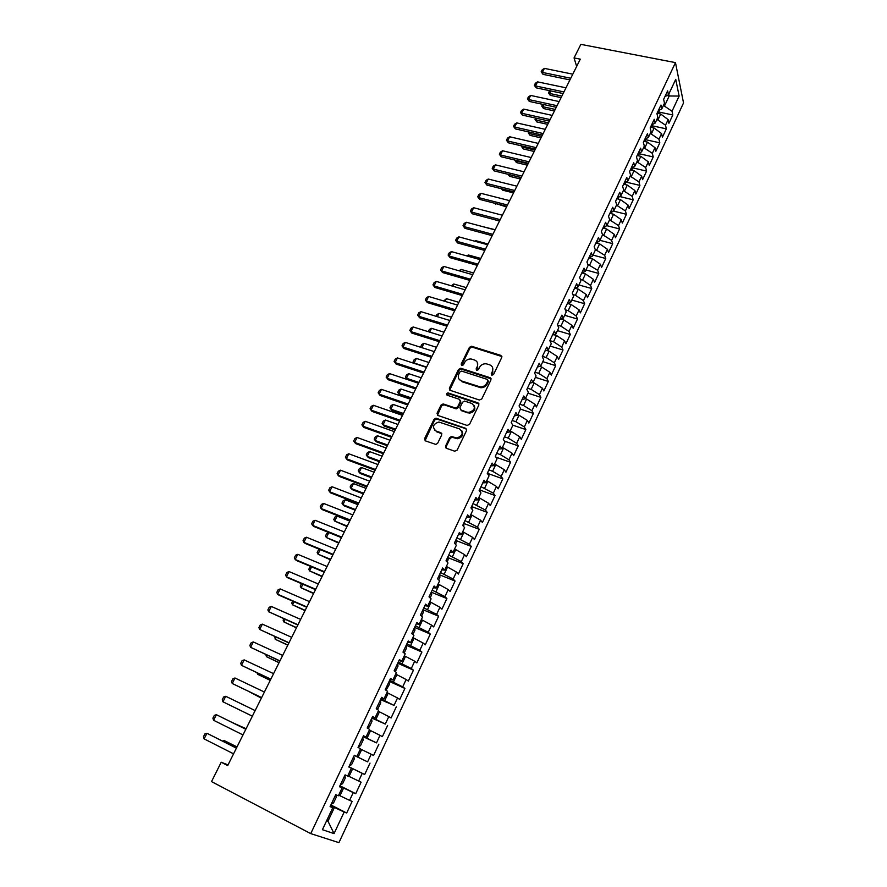 <?xml version="1.0" encoding="UTF-8"?>
<svg xmlns="http://www.w3.org/2000/svg" width="887" height="887" viewBox="0 0 887 887"><rect width="100%" height="100%" fill="white"/><g stroke="black" fill="none" stroke-linecap="round" stroke-linejoin="round"><path stroke-width="1.33" d="M491.875 375.245L493.56 374.491L501.743 357.494L500.867 355.399L471.529 346.24L469.389 347.36L461.162 364.113L461.961 365.621L463.413 364.834L464.478 362.65C465.997 360.033 468.236 358.825 471.208 359.024L474.512 359.989C477.483 361.286 478.381 363.526 477.195 366.719L476.131 368.903L476.718 370.389L478.403 369.635L479.468 367.44C480.976 364.823 483.215 363.603 486.198 363.792L489.58 364.768C492.595 366.087 493.505 368.338 492.329 371.553L491.265 373.76L491.875 375.245M445.573 446.039L446.394 448.279L454.687 451.206L457.138 450.13L466.562 430.55L465.708 428.332L435.949 418.187L434.053 419.351L424.585 438.633L425.383 440.85L435.85 444.431L437.668 443.256L441.726 434.929L440.906 432.723L436.016 431.015C431.947 427.124 432.9 424.119 438.888 422.012L459.555 428.909C463.701 432.734 462.803 435.761 456.872 437.99L451.472 436.515L449.62 437.69L445.573 446.039L446.017 448.079M228.048 764.882L221.218 762.243L227.704 765.57L580.286 59.163L574.055 57.921L576.65 66.436M221.218 762.243L211.516 781.602L310.738 833.614L675.473 62.622L683.533 102.936L338.934 842.65L310.738 833.614M574.055 57.921L580.852 44.35L675.473 62.622M479.368 400.015L481.785 398.928L490.988 379.836L490.123 377.707L460.963 368.305L458.579 369.38L449.343 388.196L450.164 390.324L479.368 400.015M478.847 405.037L469.533 424.363L467.105 425.45L437.845 415.426L437.036 413.264L441.05 405.082L443.445 404.017L455.696 408.075L457.637 406.911L460.286 401.478L459.455 399.316L447.192 395.225C446.128 394.194 446.405 393.429 448.013 392.919L477.993 402.864L478.847 405.037M659.085 112.072L672.823 114.977L672.024 111.252L679.132 96.062L675.739 79.342L668.476 94.754L667.645 90.862L663.642 99.344L664.496 103.214L661.835 108.868L660.97 105.021L656.934 113.569L657.821 117.394L655.138 123.093L654.24 119.29L650.182 127.905L651.091 131.675L648.386 137.418L647.455 133.671L643.363 142.352L644.317 146.078L641.589 151.865L640.625 148.162L636.5 156.91L637.487 160.58L634.737 166.412L633.739 162.753L629.582 171.568L630.602 175.194L627.83 181.07L626.799 177.467L622.619 186.348L623.661 189.929L620.878 195.85L619.813 192.291L615.589 201.249L616.676 204.764L613.871 210.74L612.762 207.236L608.515 216.251L609.635 219.721L606.797 225.741L605.666 222.293L601.375 231.385L602.539 234.8L599.679 240.865L598.514 237.461L594.19 246.63L595.388 249.99L592.505 256.099L591.296 252.762L586.939 261.998L588.17 265.302L585.276 271.466L584.034 268.173L579.643 277.476L580.907 280.735L577.98 286.945L576.705 283.707L572.281 293.087L573.579 296.291L570.64 302.545L569.321 299.374L564.864 308.82L566.205 311.969L563.234 318.267L561.87 315.151L557.38 324.686L558.766 327.769L555.772 334.122L554.375 331.062L549.84 340.675L551.259 343.69L548.244 350.099L546.802 347.105L542.234 356.785L543.698 359.745L540.66 366.209L539.185 363.271L534.573 373.039L536.081 375.933L533.009 382.441L531.49 379.569L526.856 389.415L528.397 392.254L525.304 398.817L523.751 396.001L519.061 405.924L520.647 408.696L517.531 415.316L515.935 412.566L511.211 422.578L512.841 425.283L509.703 431.958L508.063 429.275L503.295 439.364L504.969 442.003L501.809 448.722L500.113 446.117L495.323 456.284L497.03 458.856L493.837 465.642L492.108 463.092L487.273 473.348L489.036 475.853L485.81 482.683L484.036 480.211L479.157 490.555L480.965 492.984L477.716 499.88L475.898 497.474L470.975 507.907L472.826 510.269L469.556 517.221L467.682 514.881L462.726 525.403L464.622 527.687L461.318 534.695L459.411 532.444L454.399 543.044L456.35 545.261L453.024 552.324L451.062 550.14L446.017 560.839L448.002 562.979L444.653 570.108L442.635 567.99L437.546 578.779L439.597 580.841L436.204 588.037L434.142 585.997L429.02 596.873L431.104 598.869L427.689 606.109L425.583 604.158L420.405 615.134L422.545 617.042L419.107 624.348L416.945 622.474L411.723 633.54L413.919 635.369L410.448 642.742L408.231 640.946L402.964 652.111L405.215 653.852L401.711 661.292L399.449 659.584L394.138 670.838L396.434 672.501L392.897 680.007L390.579 678.378L385.224 689.731L387.575 691.306L384.016 698.878L381.643 697.337L376.232 708.791L378.638 710.287L375.046 717.916L372.618 716.463L367.174 728.027L369.635 729.424L365.998 737.13L363.515 735.766L358.026 747.419L360.543 748.728L356.884 756.5L354.334 755.225L348.791 766.989L351.363 768.209L347.671 776.047L345.076 774.872L339.477 786.736L342.116 787.867L338.39 795.772L335.729 794.685L330.086 806.66L332.78 807.691L330.308 806.183M672.823 114.977L668.931 123.293L668.122 119.59L665.505 125.178L656.89 119.357M652.588 125.876L666.337 128.848L665.505 125.178M666.337 128.848L662.423 137.23L661.58 133.582L658.941 139.204L650.293 133.394M646.035 139.78L659.806 142.829L658.941 139.204M659.806 142.829L655.859 151.267L654.983 147.663L652.333 153.329L643.629 147.53M639.427 153.784L653.22 156.921L652.333 153.329M653.22 156.921L649.251 165.414L648.342 161.855L645.669 167.565L636.921 161.767M631.744 170.104L632.786 167.887L646.59 171.102L645.669 167.565M646.59 171.102L642.587 179.673L641.656 176.158L638.962 181.913L630.169 176.125M626.067 182.101L639.915 185.405L638.962 181.913M639.915 185.405L635.879 194.031L634.915 190.561L632.198 196.36L623.361 190.583M619.481 196.459L633.185 199.808L632.198 196.36M633.185 199.808L629.127 208.5L628.118 205.085L625.39 210.918L616.498 205.141M613.194 211.017L626.41 214.31L625.39 210.918M626.41 214.31L622.319 223.069L621.277 219.71L618.527 225.586L609.591 219.821M606.83 225.675L619.581 228.935L618.527 225.586M619.581 228.935L615.456 237.76L614.381 234.445L611.609 240.366L602.461 234.578M599.934 240.333L612.695 243.659L611.609 240.366M612.695 243.659L608.537 252.551L607.44 249.291L604.646 255.268L595.177 249.402M592.982 255.101L605.754 258.505L604.646 255.268M605.754 258.505L601.574 267.464L600.432 264.259L597.616 270.269L587.815 264.348M585.974 269.97L598.769 273.462L597.616 270.269M598.769 273.462L594.556 282.487L593.381 279.327L590.542 285.392L582.615 280.004L580.386 279.394M578.912 284.96L591.729 288.53L590.542 285.392M591.729 288.53L587.482 297.633L586.274 294.528L583.413 300.638L575.441 295.271L572.869 294.539M571.805 300.061L584.633 303.72L583.413 300.638M584.633 303.72L580.353 312.889L579.111 309.84L576.228 315.994L568.201 310.65L565.274 309.796M564.642 315.284L577.481 319.021L576.228 315.994M577.481 319.021L573.168 328.268L571.893 325.274L568.988 331.472L560.906 326.139L557.59 325.163M557.413 330.618L570.274 334.454L568.988 331.472M570.274 334.454L565.928 343.757L564.609 340.819L561.682 347.072L553.555 341.761L549.851 340.641M550.14 346.085L563.012 349.988L561.682 347.072M563.012 349.988L558.633 359.379L557.28 356.496L554.331 362.794L546.148 357.505L542.445 356.363M542.8 361.652L555.694 365.655L554.331 362.794M555.694 365.655L551.282 375.112L549.885 372.296L546.913 378.649L538.686 373.372L534.972 372.207M535.415 377.352L548.321 381.443L546.913 378.649M548.321 381.443L543.864 390.979L542.434 388.218L539.44 394.615L531.158 389.371L527.443 388.173M527.965 393.174L540.893 397.354L539.44 394.615M540.893 397.354L536.402 406.967L534.928 404.261L531.912 410.714L523.574 405.492L519.849 404.261M520.447 409.129L533.397 413.397L531.912 410.714M533.397 413.397L528.874 423.077L527.366 420.438L524.317 426.946L515.924 421.735L512.198 420.493M512.764 425.161L525.847 429.563L524.317 426.946M525.847 429.563L521.279 439.32L519.738 436.748L516.666 443.3L508.218 438.123L504.492 436.836M504.404 441.105L518.23 445.851L516.666 443.3M518.23 445.851L513.628 455.696L512.043 453.179L508.95 459.788L500.456 454.632L496.709 453.324M495.888 457.138L510.557 462.282L508.95 459.788M510.557 462.282L505.923 472.194L504.293 469.744L501.177 476.408L492.618 471.274L488.881 469.944M487.917 473.503L502.818 478.836L501.177 476.408M502.818 478.836L498.15 488.837L496.476 486.453L493.327 493.172L480.976 486.697M480.044 490.067L495.024 495.523L493.327 493.172M495.024 495.523L490.311 505.601L488.593 503.284L485.433 510.058L473.015 503.583M472.106 506.754L487.163 512.353L485.433 510.058M487.163 512.353L482.417 522.51L480.654 520.27L477.461 527.089L464.976 520.614M464.112 523.574L479.235 529.317L477.461 527.089M479.235 529.317L474.456 539.562L472.649 537.378L469.423 544.263L456.883 537.777M456.04 540.538L471.252 546.414L469.423 544.263M471.252 546.414L466.418 556.748L464.577 554.641L461.329 561.582L448.722 555.096M447.902 557.624L463.191 563.655L461.329 561.582M463.191 563.655L458.324 574.066L456.428 572.037L453.157 579.034L440.495 572.547M439.697 574.865L455.075 581.04L453.157 579.034M455.075 581.04L450.164 591.54L448.223 589.578L444.919 596.629L432.191 590.143M431.415 592.228L446.882 598.57L444.919 596.629M446.882 598.57L441.937 609.158L439.952 607.262L436.615 614.381L423.82 607.883M423.066 609.746L438.621 616.243L436.615 614.381M438.621 616.243L433.643 626.921L431.603 625.102L428.244 632.276L415.382 625.778M414.65 627.397L430.295 634.061L428.244 632.276M430.295 634.061L425.272 644.827L423.188 643.086L419.806 650.326L406.878 643.829M406.213 645.226L421.902 652.034L419.806 650.326M421.902 652.034L416.835 662.888L414.706 661.225L411.291 668.521L398.296 662.024M397.731 663.21L413.442 670.151L411.291 668.521M413.442 670.151L408.33 681.094L406.146 679.52L402.698 686.882L389.637 680.373M389.182 681.349L404.904 688.423L402.698 686.882M404.904 688.423L399.749 699.466L397.509 697.969L394.039 705.387L380.911 698.878M380.556 699.632L394.039 705.387M396.289 706.85L391.089 717.982L388.805 716.574L385.302 724.058L372.108 717.55M371.864 718.071L385.302 724.058M387.608 725.444L382.364 736.665L380.024 735.334L376.498 742.885L363.226 736.376M363.093 736.676L376.498 742.885M378.849 744.182L373.56 755.502L371.176 754.26L367.606 761.878L354.279 755.369M354.246 755.436L367.606 761.878M370.023 763.086L364.679 774.506L362.24 773.353L358.647 781.037L347.804 775.792M339.932 785.782L355.731 793.677L361.109 782.157L358.647 781.037M355.731 793.677L353.226 792.612L349.6 800.362L338.69 795.14M330.884 804.964L346.695 813.013L352.128 801.393L349.6 800.362M346.695 813.013L344.145 812.037L334.055 833.603L322.413 829.7L332.78 807.691M342.116 787.867L339.61 786.47M326.726 820.542L327.979 821.185L334.432 807.458L330.618 805.518M344.145 812.037L334.432 807.458M334.055 833.603L327.979 821.185L326.649 820.719M351.363 768.209L348.824 766.933M339.943 795.761L343.591 788L339.788 786.093M353.226 792.612L343.591 788M356.884 756.5L354.312 755.292M349.046 776.402L352.671 768.707L348.868 766.845M362.24 773.353L352.671 768.707M365.998 737.13L363.404 736.022M358.082 757.21L361.663 749.582L360.421 748.983M371.176 754.26L361.663 749.582M375.046 717.916L372.407 716.918M367.03 738.184L370.589 730.622L369.347 730.034M380.024 735.334L370.589 730.622M384.016 698.878L381.343 697.98M375.911 719.324L379.436 711.829L378.195 711.241M388.805 716.574L379.436 711.829M392.897 680.007L390.191 679.209M384.703 700.619L388.207 693.191L386.965 692.614M397.509 697.969L388.207 693.191M401.711 661.292L398.973 660.593M393.429 682.081L396.899 674.708L395.657 674.153M406.146 679.52L396.899 674.708M410.448 642.742L407.676 642.144M402.077 663.698L405.525 656.38L404.284 655.837M414.706 661.225L405.525 656.38M419.107 624.348L416.302 623.838M410.659 645.459L414.074 638.219L412.832 637.675M423.188 643.086L414.074 638.219M427.689 606.109L424.851 605.699M419.163 627.386L422.545 620.201L421.303 619.669M431.603 625.102L422.545 620.201M436.204 588.037L433.333 587.715M427.601 609.458L430.949 602.328L429.718 601.818M439.952 607.262L430.949 602.328M444.653 570.108L441.748 569.875M435.96 591.684L439.287 584.611L438.056 584.112M448.223 589.578L439.287 584.611M453.024 552.324L450.086 552.191M444.254 574.055L447.558 567.048L446.327 566.549M456.428 572.037L447.558 567.048M461.318 534.695L458.357 534.65M452.481 556.57L455.763 549.618L454.521 549.131M464.577 554.641L455.763 549.618M469.556 517.221L466.562 517.254M460.641 539.229L463.89 532.333L462.659 531.867M472.649 537.378L463.89 532.333M477.716 499.88L474.7 500.002M468.735 522.033L471.951 515.192L470.72 514.737M480.654 520.27L471.951 515.192M485.81 482.683L482.772 482.894M476.762 504.98L479.956 498.195L478.725 497.74M488.593 503.284L479.956 498.195M493.837 465.642L490.766 465.93M484.723 488.061L487.894 481.331L486.664 480.887M496.476 486.453L487.894 481.331M501.809 448.722L498.705 449.099M492.618 471.274L495.755 464.6L494.536 464.167M504.293 469.744L495.755 464.6M509.703 431.958L506.577 432.401M500.456 454.632L503.572 448.013L502.341 447.58M512.043 453.179L503.572 448.013M517.531 415.316L514.393 415.848M508.218 438.123L511.311 431.548L510.092 431.137M519.738 436.748L511.311 431.548M525.304 398.817L522.133 399.416M515.924 421.735L518.995 415.227L517.775 414.817M527.366 420.438L518.995 415.227M533.009 382.441L529.816 383.129M523.574 405.492L526.612 399.028L525.392 398.629M534.928 404.261L526.612 399.028M540.66 366.209L537.444 366.963M531.158 389.371L534.174 382.951L532.754 382.497M542.434 388.218L534.174 382.951M548.244 350.099L545.006 350.93M538.686 373.372L541.68 367.007L539.773 366.42M549.885 372.296L541.68 367.007M555.772 334.122L552.501 335.031M546.148 357.505L549.12 351.197L546.769 350.476M557.28 356.496L549.12 351.197M563.234 318.267L559.941 319.242M553.555 341.761L556.504 335.497L553.754 334.676M564.609 340.819L556.504 335.497M570.64 302.545L567.325 303.587M560.906 326.139L563.833 319.93L560.717 319.021M571.893 325.274L563.833 319.93M577.98 286.945L574.632 288.12L578.313 289.151L575.441 295.271M568.201 310.65L571.106 304.485L567.647 303.487M579.111 309.84L571.106 304.485M585.276 271.466L581.794 272.93M586.274 294.528L578.313 289.151M592.505 256.099L588.901 257.851L592.571 258.838L589.744 264.869M582.615 280.004L585.475 273.939L581.783 272.93M593.381 279.327L585.475 273.939M599.679 240.865L595.953 242.894L599.623 243.858L596.807 249.835M600.432 264.259L592.571 258.838M606.797 225.741L603.393 227.116L602.96 228.059L606.619 228.99L603.825 234.933M607.44 249.291L599.623 243.858M613.871 210.74L610.433 212.181L609.901 213.323M614.381 234.445L606.619 228.99M620.878 195.85L617.43 197.357M610.788 220.131L613.56 214.244L609.89 213.323M621.277 219.71L613.56 214.244M627.83 181.07L624.359 182.644M617.696 205.44L620.445 199.597L616.787 198.699L617.441 197.346M628.118 205.085L620.445 199.597M634.737 166.412L631.245 168.042L630.435 169.794L634.072 170.648L631.367 176.402M624.559 190.871L627.286 185.073L623.628 184.197L624.381 182.633M634.915 190.561L627.286 185.073M641.589 151.865L638.086 153.551L637.176 155.502M641.656 176.158L634.072 170.648M648.386 137.418L644.86 139.17M638.119 162.044L640.813 156.334L637.165 155.502M648.342 161.855L640.813 156.334M655.138 123.093L651.601 124.901L650.504 127.24L654.129 128.027L651.479 133.649M644.827 147.796L647.499 142.12L643.851 141.31L644.882 139.159M654.983 147.663L647.499 142.12M661.835 108.868L658.276 110.731L657.09 113.259L660.715 114.024L658.087 119.612M661.58 133.582L654.129 128.027M668.476 94.754L664.906 96.672M668.122 119.59L660.715 114.024M667.024 95.53L669.208 95.984L668.798 94.077M672.024 111.252L663.454 105.431M664.64 105.675L669.208 95.984L679.132 96.062M348.901 766.767L364.679 774.506M491.631 375.134L492.806 372.374L492.485 367.318M477.35 362.439L477.694 367.54L476.507 370.289M501.898 356.541L472.028 347.083L469.888 348.203L461.55 365.499M491.132 378.804L461.162 369.059L459.1 370.201L449.731 390.114M487.839 380.867L487.229 379.37L461.628 371.099L459.965 371.853L458.834 374.159C457.625 377.352 458.512 379.614 461.473 380.944L480.222 386.909C483.116 386.987 485.278 385.745 486.708 383.206L487.839 380.867L488.327 381.676L487.961 380.29M459.255 379.436L461.473 380.944M488.327 381.676L487.196 384.016C485.766 386.555 483.603 387.785 480.721 387.719L461.994 381.743M460.42 400.336L460.808 402.266L458.169 407.687L456.228 408.852L443.988 404.794L441.593 405.869L437.468 415.238M478.98 403.918L448.833 393.773L447.037 395.158M467.56 412.156L468.868 412.388C474.977 410.326 475.953 407.344 471.773 403.43L464.522 401.079L462.559 402.243L459.909 407.676L460.752 409.849L469.378 413.165C474.279 412.156 475.864 409.583 474.135 405.459M468.07 412.932L461.273 410.626M461.828 430.816C463.713 434.874 462.238 437.524 457.404 438.732L452.004 437.258L450.164 438.433L446.117 446.782M434.408 429.995L436.016 431.015M441.837 433.665L436.57 431.769M466.019 428.787L436.504 418.952L434.608 420.116L425.05 440.684M658.398 113.536L659.274 110.21M550.86 90.951L549.596 93.457L561.859 96.073M550.228 95.308L548.432 92.825L549.596 93.457L550.228 95.308L561.083 97.625M548.432 92.825L549.674 90.696M570.751 78.256L542.356 72.412L543.021 74.353L541.181 71.803L542.212 69.796L544.407 68.377L572.791 74.175M569.931 79.908L543.021 74.353M544.407 68.377L542.356 72.412L541.181 71.803M651.812 127.517L652.732 124.313M543.986 104.622L542.922 106.739L555.195 109.423M543.565 108.569L541.769 106.085L543.565 108.569L554.43 110.942M541.769 106.085L542.644 104.333M645.171 141.61L646.135 138.538M537.056 118.392L536.192 120.122L548.488 122.872M536.857 121.929L535.049 119.435L536.857 121.929L547.734 124.368M535.049 119.435L535.726 118.093M563.921 91.926L535.504 85.928L536.18 87.835L534.34 85.296L535.371 83.267L537.566 81.859L565.973 87.813M563.123 93.545L536.18 87.835M537.566 81.859L535.504 85.928L534.34 85.296M557.047 105.697L528.597 99.532L529.295 101.428L527.443 98.878L528.475 96.827L530.67 95.441L559.12 101.561M556.26 107.283L529.295 101.428M530.67 95.441L528.597 99.532L527.443 98.878M638.485 155.802L639.494 152.874M530.082 132.263L529.417 133.593L541.724 136.41M530.104 135.378L528.286 132.884L530.104 135.378L540.992 137.873M528.286 132.884L528.752 131.963M632.786 167.887L632.808 167.31M523.064 146.244L522.598 147.153L534.916 150.047M523.297 148.927L521.467 146.422L523.297 148.927L534.196 151.489M550.128 119.579L521.634 113.248L522.354 115.11L520.492 112.56L521.534 110.498L523.729 109.123L552.213 115.399M549.352 121.131L522.354 115.11M523.729 109.123L521.634 113.248L520.492 112.56M543.154 133.549L514.626 127.052L515.358 128.903L513.495 126.342L514.549 124.269L516.733 122.905L545.25 129.347M542.389 135.079L515.358 128.903M516.733 122.905L514.626 127.052L513.495 126.342M624.958 184.507L626.067 181.868M515.979 160.314L515.724 160.824L528.064 163.785M516.445 162.565L514.604 160.059L516.445 162.565L527.355 165.193M536.125 147.63L507.575 140.966L508.318 142.785L506.444 140.224L507.497 138.128L509.692 136.775L538.243 143.395M535.382 149.127L508.318 142.785M509.692 136.775L507.575 140.966L506.444 140.224M618.117 199.032L619.281 196.548M508.85 174.506L521.157 177.622M508.606 174.44L509.537 176.313L520.469 178.997M507.985 174.284L509.537 176.313M529.04 161.822L500.456 154.981L501.222 156.777L499.337 154.205L500.401 152.098L502.596 150.768L531.169 157.553M528.319 163.275L501.222 156.777M502.596 150.768L500.456 154.981L499.337 154.205M611.221 213.656L612.285 211.405M502.031 188.887L502.585 190.151L513.529 192.911M501.51 188.754L502.585 190.151M521.911 176.114L493.294 169.095L494.081 170.869L492.185 168.286L493.261 166.168L495.445 164.849L524.051 171.812M521.201 177.533L494.081 170.869M495.445 164.849L493.294 169.095L492.185 168.286M604.28 228.391L605.222 226.385M495.268 203.411L506.532 206.915M495.001 203.334L495.589 204.088M514.726 190.505L486.076 183.321L486.874 185.073L484.967 182.489L486.054 180.349L488.249 179.041L516.888 186.181M514.028 191.902L486.874 185.073M488.249 179.041L486.076 183.321L484.967 182.489M597.273 243.249L598.115 241.475M488.493 218.047L499.492 221.029M507.486 205.019L478.803 197.646L479.623 199.375L477.716 196.781L478.803 194.63L480.987 193.333L509.659 200.65M506.799 206.372L479.623 199.375M480.987 193.333L478.803 197.646L477.716 196.781M590.221 258.206L590.953 256.676M495.157 229.7L482.65 226.617M500.19 219.632L471.474 212.082L472.316 213.789L470.398 211.184L471.496 209.022L473.68 207.735L502.386 215.231M499.525 220.963L472.316 213.789M473.68 207.735L471.474 212.082L470.398 211.184M583.125 273.296L583.724 272.01M488.016 244.025L475.609 240.632L475.244 241.342M475.609 240.632L474.645 241.175M492.839 234.356L464.089 226.628L464.954 228.314L463.025 225.697L464.134 223.513L466.318 222.249L495.046 229.933M492.196 235.654L464.954 228.314M466.318 222.249L464.089 226.628L463.025 225.697M575.962 288.486L576.45 287.455M480.809 258.45L468.391 254.979L467.793 256.177M468.391 254.979L466.75 255.888M485.433 249.203L456.661 241.275L457.537 242.938L455.596 240.322L456.716 238.126L458.889 236.873L487.662 244.734M484.801 250.456L457.537 242.938M458.889 236.873L456.661 241.275L455.596 240.322M568.744 303.809L569.11 303.021M458.923 270.746L461.129 269.426L460.275 271.134M473.558 272.974L461.129 269.426M477.971 264.16L449.166 256.044L450.064 257.673L448.112 255.057L449.243 252.839L451.416 251.609L480.211 259.658M477.361 265.379L450.064 257.673M451.416 251.609L449.166 256.044L448.112 255.057M451.339 285.802L453.811 283.995L452.692 286.202M466.252 287.621L453.811 283.995M470.443 279.228L441.615 270.923L442.535 272.531L440.573 269.903L441.704 267.663L443.888 266.444L472.704 274.693M469.855 280.403L442.535 272.531M443.888 266.444L441.615 270.923L440.573 269.903M443.711 300.981L446.427 298.664L445.063 301.38M458.889 302.367L446.427 298.664M462.87 294.406L434.009 285.913L434.94 287.488L432.978 284.86L434.12 282.609L436.293 281.401L465.143 289.838M462.293 295.559L434.94 287.488M436.293 281.401L434.009 285.913L432.978 284.86M436.016 316.271L436.87 314.575L438.998 313.433L437.369 316.681M451.472 317.236L438.998 313.433M455.231 309.707L426.337 301.015L427.301 302.567L425.316 299.928L426.47 297.666L428.643 296.48L457.526 305.106M454.676 310.816L427.301 302.567M428.643 296.48L426.337 301.015L425.316 299.928M428.266 331.683L429.386 329.443L431.514 328.323L429.618 332.104M443.999 332.204L431.514 328.323M447.525 325.13L418.62 316.238L419.595 317.768L417.611 315.118L418.764 312.834L420.937 311.659L449.842 320.495M446.993 326.205L419.595 317.768M420.937 311.659L418.62 316.238L417.611 315.118M421.281 347.471L420.704 346.684L421.846 344.433L423.975 343.324L421.813 347.637M436.471 347.294L423.975 343.324M421.414 347.516L420.704 346.684M439.775 340.675L410.825 331.583L411.834 333.08L409.838 330.419L411.003 328.123L413.176 326.97L442.103 335.996M439.253 341.706L411.834 333.08M413.176 326.97L410.825 331.583L409.838 330.419M428.887 362.495L416.38 358.437L414.085 362.994L426.603 367.074M414.329 363.426L413.109 361.807L414.406 363.448M413.109 361.807L414.251 359.534L416.38 358.437M431.958 356.341L402.986 347.039L404.006 348.502L401.999 345.841L403.175 343.524L405.348 342.393L434.308 351.629M431.459 357.328L404.006 348.502M405.348 342.393L402.986 347.039L401.999 345.841M421.236 377.807L408.719 373.671L406.412 378.261L418.93 382.419M407.321 379.525L405.448 377.03L407.333 379.525M405.448 377.03L406.601 374.746L408.719 373.671M424.075 372.13L395.081 362.617L396.123 364.058L394.105 361.386L395.292 359.047L397.454 357.927L426.447 367.373M423.598 373.083L396.123 364.058M397.454 357.927L395.081 362.617L394.105 361.386M413.542 393.24L401.013 389.016L398.684 393.64L411.213 397.897M399.693 394.981L397.72 392.376L399.693 394.981L410.781 398.751M397.72 392.376L398.884 390.069L401.013 389.016M416.136 388.04L387.109 378.317L388.173 379.725L386.144 377.053L387.342 374.691L389.504 373.593L418.52 383.251M415.681 388.95L388.173 379.725M389.504 373.593L387.109 378.317L386.144 377.053M405.769 408.796L393.229 404.472L390.89 409.14L403.43 413.486M393.229 404.472L391.112 405.514L389.947 407.843L391.921 410.448L403.031 414.296M408.131 404.073L379.082 394.138L378.128 392.841L379.337 390.468L381.499 389.382L410.537 399.25M381.499 389.382L379.082 394.138L380.168 395.524L407.698 404.949M495.7 456.86L495.633 455.608M397.953 424.463L385.401 420.061L383.04 424.751L395.591 429.186M385.401 420.061L383.284 421.081L382.109 423.421L384.093 426.037L395.203 429.962M400.059 420.238L370.988 410.093L370.045 408.752L371.265 406.357L373.416 405.292L402.487 415.382M373.416 405.292L370.988 410.093L372.096 411.435L399.649 421.07M487.961 474.323L487.828 472.161L487.273 473.359M390.069 440.262L377.507 435.761L375.123 440.495L387.697 445.019M377.507 435.761L375.389 436.759L374.203 439.12L376.21 441.748L387.32 445.762M391.921 436.537L362.827 426.159L361.907 424.784L363.127 422.378L365.278 421.325L394.371 431.636M365.278 421.325L362.827 426.159L363.958 427.479L391.533 437.324M480.133 491.864L479.967 488.848L479.168 490.566M382.131 456.173L369.557 451.583L367.151 456.35L379.736 460.974M369.557 451.583L367.44 452.558L366.242 454.942L368.26 457.57L379.381 461.672M383.727 452.958L354.6 442.369L353.691 440.95L354.933 438.522L357.084 437.491L386.189 448.024M357.084 437.491L354.6 442.369L355.765 443.655L383.361 453.7M471.973 509.171L472.028 505.668M374.114 472.217L361.541 467.527L359.124 472.327L371.708 477.051M361.541 467.527L359.423 468.491L358.226 470.886L360.244 473.525L371.376 477.705M375.467 469.522L346.318 458.69L345.42 457.248L346.662 454.787L348.813 453.778L377.951 464.544M348.813 453.778L346.318 458.69L347.493 459.954L375.112 470.221M463.746 526.634L464.034 522.631M366.054 488.382L353.458 483.592L351.019 488.438L363.615 493.25M353.458 483.592L351.352 484.535L350.132 486.963L351.019 488.438L352.172 489.602L363.315 493.871M367.129 486.209L337.958 475.155L337.082 473.669L338.335 471.197L340.475 470.199L369.635 481.186M340.475 470.199L337.958 475.155L339.167 476.374L366.808 486.863M455.452 544.23L456.217 542.611L455.973 539.728L454.41 543.055M357.916 504.67L345.32 499.791L342.859 504.67L355.465 509.582M345.32 499.791L343.214 500.712L341.983 503.151L342.859 504.67L344.034 505.801L355.188 510.158M358.736 503.04L329.543 491.753L328.667 490.223L329.942 487.728L332.071 486.752L361.264 497.973M332.071 486.752L329.543 491.753L330.773 492.939L358.426 503.65M447.081 561.992L448.101 559.819L447.846 556.981L446.017 560.839M349.722 521.09L337.115 516.112L334.643 521.035L347.249 526.046M337.115 516.112L335.009 517.021L333.778 519.472L334.643 521.035L346.994 526.568M350.265 520.004L321.05 508.473L320.196 506.909L321.471 504.393L323.611 503.439L352.815 514.903M323.611 503.439L321.05 508.473L322.303 509.637L349.988 520.569M438.655 579.887L439.93 577.182L439.642 574.344M341.462 537.644L328.844 532.566L326.349 537.522L338.967 542.633M328.844 532.566L326.749 533.453L325.496 535.925L326.349 537.522L338.734 543.121M341.728 537.112L312.49 525.337L311.647 523.729L312.934 521.19L315.073 520.27L344.3 531.967M315.073 520.27L312.49 525.337L313.765 526.457L341.473 537.622M430.14 597.949L431.681 594.678L431.381 591.873M320.262 549.63L317.989 554.142L330.629 559.353M319.797 549.441L318.411 550.007L317.158 552.501L317.989 554.142L330.407 559.797M333.124 554.353L303.864 542.334L303.044 540.682L304.341 538.132L306.458 537.223L335.707 549.164M306.458 537.223L303.864 542.334L305.172 543.421L332.891 554.818M421.558 616.155L423.365 612.318L423.044 609.546L420.416 615.134M311.603 566.86L309.574 570.895L322.214 576.217M310.627 566.449L308.754 569.221L309.574 570.895L322.014 576.605M324.442 571.738L295.171 559.475L294.351 557.779L295.659 555.207L297.788 554.32L327.059 566.505M297.788 554.32L295.171 559.475L296.491 560.529L324.232 572.159M412.91 634.527L414.983 630.114L414.639 627.364L411.734 633.551M302.866 584.234L301.081 587.782L313.732 593.203M301.491 583.646L300.272 586.063L301.081 587.782L313.554 593.547M315.694 589.267L286.401 576.761L285.603 575.02L286.922 572.425L289.04 571.561L318.322 584.001M289.04 571.561L286.401 576.761L287.754 577.77L315.517 589.633M404.173 653.054L406.534 648.053L406.168 645.326L402.975 652.111M294.063 601.752L292.522 604.801L305.183 610.334M292.688 601.142L291.734 603.038L292.522 604.801L305.028 610.633M306.869 606.952L277.553 594.179L276.777 592.394L278.108 589.777L280.214 588.935L309.53 601.63M280.214 588.935L277.553 594.179L278.939 595.155L306.714 607.262M395.28 671.67L398.008 666.137L397.62 663.443M285.182 619.403L283.895 621.964L296.557 627.608M283.807 618.793L283.119 620.157L283.895 621.964L296.435 627.852M297.977 624.77L268.639 611.742L267.874 609.912L269.216 607.273L271.322 606.453L300.649 619.414M271.322 606.453L268.639 611.742L297.844 625.036M386 690.252L389.415 684.387L389.005 681.715L385.235 689.742M276.223 637.221L275.203 639.261L287.876 645.015M274.848 636.589L275.203 639.261L287.776 645.204M289.007 642.742L259.658 629.448L258.904 627.586L260.257 624.925L262.364 624.126L291.701 637.343M262.364 624.126L259.658 629.448L288.896 642.953M376.631 709.035L378.128 708.325L380.745 702.781L380.312 700.142M267.198 655.171L266.433 656.69L279.117 662.556M265.823 654.539L266.433 656.69L279.039 662.711M279.959 660.87L250.589 647.31L249.857 645.392L251.221 642.709L253.316 641.944L282.676 655.415M253.316 641.944L250.589 647.31L279.882 661.026M367.185 728.005L369.358 726.93L371.997 721.331L371.553 718.725L367.185 728.005M258.095 673.277L257.596 674.275L270.28 680.251M257.03 672.778L257.596 674.275L270.236 680.351M270.834 679.154L241.452 665.317L240.732 663.354L242.107 660.649L244.202 659.906L273.573 673.654M244.202 659.906L241.452 665.317L270.779 679.254M358.315 746.832L360.521 745.69L363.182 740.046L362.716 737.474L358.315 746.832M248.914 691.538L261.377 698.091M248.438 691.317L261.355 698.136M261.632 697.592L232.239 683.478L231.529 681.471L232.915 678.743L235.011 678.012L264.404 692.037M235.011 678.012L232.239 683.478L261.61 697.637M349.356 765.814L351.607 764.616L354.29 758.917L353.802 756.378L349.356 765.814M252.351 716.175L222.947 701.794L222.26 699.732L223.657 696.982L225.741 696.284L255.146 710.587M225.741 696.284L222.947 701.794M340.331 784.962L342.615 783.698L345.32 777.954L344.81 775.449L340.309 784.973M246.098 728.715L233.126 722.938M246.076 728.759L232.638 722.694M242.994 734.935L213.567 720.255L212.902 718.148L214.31 715.377L216.395 714.7L245.832 729.236M213.567 720.255L216.395 714.7L245.81 729.291M331.217 804.276L333.545 802.946L336.273 797.158L335.741 794.685L331.206 804.287M237.017 746.898L224.256 740.59L223.735 741.621M236.973 746.998L224.256 740.59L222.648 741.077M233.558 753.839L204.121 738.882L203.467 736.731L204.886 733.926L206.959 733.283L236.452 748.051M204.121 738.882L206.959 733.283L236.397 748.151M492.806 372.374L492.329 371.553M476.629 369.724L476.131 368.903M477.694 367.54L477.195 366.719M461.683 364.934L461.162 364.113M469.888 348.203L469.389 347.36M472.25 347.139L471.762 346.296M501.343 356.23L500.867 355.399M491.742 374.58L491.265 373.76M449.875 388.994L449.343 388.196M459.1 370.201L458.579 369.38M461.473 369.125L460.963 368.305M490.6 378.516L490.123 377.707M479.479 387.464L478.991 386.665M487.196 384.016L486.708 383.206M437.59 414.029L437.036 413.264M441.593 405.869L441.05 405.082M443.988 404.794L443.445 404.017M455.752 408.763L455.231 407.987M458.169 407.687L457.637 406.911M460.808 402.266L460.286 401.478M448.833 393.773L448.301 392.974M478.492 403.652L477.993 402.864M450.164 438.433L449.62 437.69M452.592 437.358L452.048 436.604M455.818 438.477L455.286 437.734M441.46 433.466L440.906 432.723M425.15 439.375L424.585 438.633M434.608 420.116L434.053 419.351M437.003 419.041L436.459 418.276M466.229 429.097L465.708 428.332M495.323 456.295L495.645 455.63M470.986 507.907L472.028 505.69M462.737 525.403L464.034 522.643M437.557 578.79L439.642 574.366M429.02 596.884L431.381 591.895M394.15 670.849L397.631 663.465M376.243 708.802L380.323 700.165M472.028 347.083L471.529 346.24M461.162 369.059L460.641 368.238M480.721 387.719L480.222 386.909M443.533 404.705L443.001 403.929M456.228 408.852L455.696 408.075M448.545 393.717L448.013 392.919M469.378 413.165L468.868 412.388M452.004 437.258L451.472 436.515M457.404 438.732L456.872 437.99M436.504 418.952L435.949 418.187"/></g></svg>
